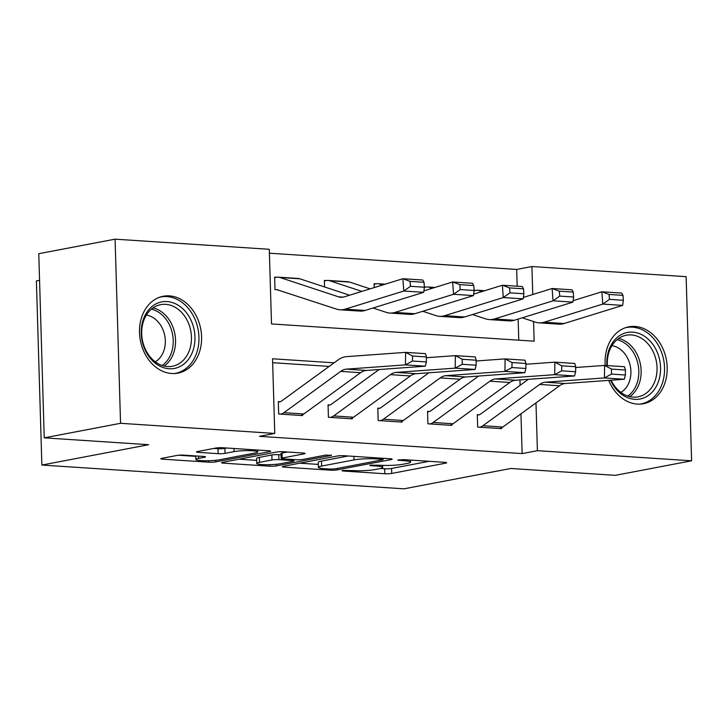 <?xml version="1.0" encoding="UTF-8"?>
<svg xmlns="http://www.w3.org/2000/svg" width="728" height="728" viewBox="0 0 728 728"><rect width="100%" height="100%" fill="white"/><g stroke="black" fill="none" stroke-linecap="round" stroke-linejoin="round"><path stroke-width="1.09" d="M342.679 470.443L341.969 470.725L343.316 471.025L384.812 473.746A4.923 0.61 178.3 0 0 391.719 473.437L445.645 463.163A4.923 0.61 178.3 0 0 446.664 462.753A4.923 0.61 178.3 0 0 444.735 462.335L403.239 459.605L397.697 460.105L404.413 460.76A15.761 1.947 178.3 0 1 410.574 462.116A15.761 1.947 178.3 0 1 407.325 463.408L402.83 464.264A15.761 1.947 178.3 0 1 380.744 465.265L370.543 465.137L369.833 465.42L371.18 465.711L376.549 466.066A15.761 1.947 178.3 0 1 382.71 467.421A15.761 1.947 178.3 0 1 379.461 468.714L374.966 469.569A15.761 1.947 178.3 0 1 352.88 470.579L342.679 470.443M169.397 295.877A39.139 30.731 -100.8 0 1 201.31 332.833A39.139 30.731 -100.8 0 1 177.869 373.146A39.139 30.731 -100.8 0 1 171.699 373.519A39.139 30.731 -100.8 0 1 139.776 336.564A39.139 30.731 -100.8 0 1 163.218 296.251A39.139 30.731 -100.8 0 1 169.397 295.877M605.214 365.465A39.139 30.731 -100.8 0 1 628.819 326.827A39.139 30.731 -100.8 0 1 634.989 326.453A39.139 30.731 -100.8 0 1 666.912 363.409A39.139 30.731 -100.8 0 1 643.461 403.712A39.139 30.731 -100.8 0 1 637.291 404.095A39.139 30.731 -100.8 0 1 608.717 380.371M183.875 455.146A4.923 0.61 178.3 0 0 176.977 455.455L161.844 458.34A4.923 0.61 178.3 0 0 160.824 458.74A4.923 0.61 178.3 0 0 162.754 459.168L208.845 462.189A4.923 0.61 178.3 0 0 215.752 461.88L269.679 451.606A4.923 0.61 178.3 0 0 270.698 451.205A4.923 0.61 178.3 0 0 268.769 450.778L222.677 447.747A4.923 0.61 178.3 0 0 215.779 448.066L197.497 451.551A4.923 0.61 178.3 0 0 196.478 451.952A4.923 0.61 178.3 0 0 198.407 452.37L218.136 453.671A4.923 0.61 178.3 0 0 225.034 453.353L234.097 451.624A13.177 1.629 178.3 0 1 248.758 450.65A13.177 1.629 178.3 0 1 257.721 451.924A13.177 1.629 178.3 0 1 255 452.998L219.492 459.768A13.177 1.629 178.3 0 1 204.832 460.742A13.177 1.629 178.3 0 1 195.877 459.468A13.177 1.629 178.3 0 1 198.598 458.394L204.513 457.266A4.923 0.61 178.3 0 0 205.533 456.866A4.923 0.61 178.3 0 0 203.603 456.438L183.875 455.146M517.171 286.213L516.671 269.442L531.931 266.539L686.131 276.658L691.6 460.806L615.287 475.339L510.829 468.486L403.995 488.834L41.869 465.056L148.703 444.708L44.235 437.846L120.548 423.305L115.088 239.166L269.287 249.294L271.508 323.942L534.143 341.186L533.56 321.539M691.6 460.806L537.4 450.678L535.981 402.912M334.097 362.826L272.536 358.777L274.756 433.433L259.486 436.336L522.131 453.589L537.4 450.678M274.756 433.433L120.548 423.305M283.319 466.311A4.923 0.61 178.3 0 0 282.309 466.721A4.923 0.61 178.3 0 0 284.229 467.139L330.33 470.17A4.923 0.61 178.3 0 0 337.228 469.851L391.154 459.577A4.923 0.61 178.3 0 0 392.174 459.177A4.923 0.61 178.3 0 0 390.244 458.758L344.153 455.728A4.923 0.61 178.3 0 0 337.255 456.037L283.319 466.311M269.588 466.184L223.496 463.154A4.923 0.61 178.3 0 1 221.567 462.726A4.923 0.61 178.3 0 1 222.586 462.326L276.513 452.052A4.923 0.61 178.3 0 1 283.42 451.742L303.139 453.034A4.923 0.61 178.3 0 1 305.068 453.462A4.923 0.61 178.3 0 1 304.049 453.863L282.182 458.03A4.923 0.61 178.3 0 0 281.163 458.431A4.923 0.61 178.3 0 0 283.092 458.858L296.178 459.714A4.923 0.61 178.3 0 0 303.076 459.404L325.853 455.064L331.322 455.419L276.485 465.865A4.923 0.61 178.3 0 1 269.588 466.184L269.542 464.682M522.131 453.589L520.957 413.841M520.111 385.321L519.947 379.934M478.396 376.212L477.404 376.139M428.656 372.945L427.664 372.873M378.915 369.678L377.923 369.606M329.165 366.411L272.654 362.699M528.346 379.324L480.207 414.341A5.014 3.049 93.8 0 1 479.279 414.76L477.286 414.632L477.659 427.072L501.537 428.637L501.51 427.837M478.605 376.058L430.466 411.074A5.014 3.049 93.8 0 1 429.538 411.493L427.545 411.365L427.918 423.805L451.797 425.37L451.769 424.57M428.865 372.791L380.726 407.807A5.014 3.049 93.8 0 1 379.798 408.226L377.805 408.099L378.169 420.538L402.047 422.104L402.029 421.303M379.124 369.524L330.976 404.541A5.014 3.049 93.8 0 1 330.048 404.959L328.064 404.832L328.428 417.271L352.306 418.837L352.279 418.036M283.929 412.676L303.831 413.977A17.563 10.656 -86.2 0 1 300.573 415.442L280.68 414.141A17.563 10.656 -86.2 0 0 283.929 412.676L340.695 371.38A25.089 15.224 93.8 0 1 346.446 369.142L405.451 364.874L405.632 352.361L346.628 356.629A37.629 22.832 -86.2 0 0 338.001 359.978L281.236 401.274A5.014 3.049 93.8 0 1 280.307 401.692L278.314 401.565L278.688 414.005L302.566 415.579L302.539 414.769M516.671 269.442L269.406 253.208M518.773 340.176L518.145 319.082M474.119 290.618L475.584 290.345L474.119 290.245M424.369 287.351L425.844 287.078L424.369 286.978M374.128 284.184L376.103 283.811L374.11 283.674L374.228 287.587M324.379 280.917L326.353 280.544L324.37 280.407L324.561 286.959M274.638 277.65L276.613 277.277L274.629 277.141L274.993 289.589L277.932 289.78A5.014 3.049 -86.2 0 0 277.459 289.689A5.014 3.049 -86.2 0 0 276.986 289.717L336.491 309.1A37.629 22.832 93.8 0 0 339.994 309.791A37.629 22.832 93.8 0 0 345.218 309.154L403.812 291.018L402.893 278.715L422.786 280.016L424.024 282.291L410.091 281.381L410.465 286.304L424.388 287.214L424.024 282.291M39.567 280.307L36.4 280.917L41.869 465.056M44.235 437.846L38.775 253.699L115.088 239.166M532.76 294.503L531.931 266.539M380.489 468.495L384.666 468.768A4.923 0.61 178.3 0 0 391.573 468.459L429.111 461.306M299.718 463.19L318.309 464.409M330.221 469.087L335.053 468.868L382.391 459.85L383.11 459.568L381.754 459.268L376.094 458.895A15.761 1.947 178.3 0 0 354.008 459.905L321.649 466.066A15.761 1.947 178.3 0 0 318.391 467.358A15.761 1.947 178.3 0 0 324.561 468.714L330.221 469.087M318.391 467.358L318.245 462.38A15.761 1.947 178.3 0 1 321.503 461.097L348.248 455.992M256.675 460.369L238.975 459.204M287.514 452.006L282.036 453.053A4.923 0.61 178.3 0 0 281.017 453.453L281.163 458.431M259.486 462.353A13.177 1.629 178.3 0 0 256.766 463.427A13.177 1.629 178.3 0 0 265.729 464.701A13.177 1.629 178.3 0 0 280.38 463.727L292.893 461.343A4.923 0.61 178.3 0 0 293.912 460.942A4.923 0.61 178.3 0 0 291.983 460.515L278.897 459.65A4.923 0.61 178.3 0 0 271.99 459.969L259.486 462.353L259.341 457.375A13.177 1.629 178.3 0 0 256.62 458.449L256.766 463.427M259.341 457.375L271.844 454.991A4.923 0.61 178.3 0 1 278.751 454.681L281.054 454.827M213.896 448.421L217.991 448.694A4.923 0.61 178.3 0 0 224.888 448.375L226.772 448.02M178.606 455.237L195.787 456.365M623.359 300.282L622.995 295.359L609.072 294.449L609.436 299.363L623.359 300.282L622.677 305.387L564.091 323.523A37.629 22.832 93.8 0 1 558.867 324.16L538.966 322.85A37.629 22.832 93.8 0 1 535.462 322.167L522.258 317.808M622.677 305.387L602.784 304.086L544.189 322.222A37.629 22.832 93.8 0 1 538.966 322.85M609.436 299.363L602.784 304.086L601.865 291.782L621.758 293.084L622.995 295.359M573.127 300.673L601.865 291.782L609.072 294.449M475.584 290.345A17.563 10.656 93.8 0 1 477.259 290.235A17.563 10.656 93.8 0 1 478.887 290.554L481.954 291.564M482.901 425.734L502.802 427.045A17.563 10.656 -86.2 0 1 499.545 428.51L479.652 427.2A17.563 10.656 -86.2 0 0 482.901 425.734L539.666 384.448A25.089 15.224 93.8 0 1 545.418 382.209L604.422 377.941L604.604 365.429L575.675 367.513M479.279 414.76L477.304 415.133M502.802 427.045L559.568 385.749A25.089 15.224 93.8 0 1 565.319 383.51L624.315 379.243L604.422 377.941L611.429 374.092L625.361 375.011L625.434 370.006L611.502 369.087L611.429 374.092M611.502 369.087L604.604 365.429L624.497 366.73L625.434 370.006M624.315 379.243L625.361 375.011M573.619 297.015L573.255 292.092L559.322 291.182L559.695 296.105L573.619 297.015L572.936 302.12L514.341 320.256A37.629 22.832 93.8 0 1 509.127 320.893L489.225 319.583A37.629 22.832 93.8 0 1 485.722 318.9L472.518 314.541M572.936 302.12L553.043 300.819L494.449 318.955A37.629 22.832 93.8 0 1 489.225 319.583M559.695 296.105L553.043 300.819L552.124 288.516L572.017 289.817L573.255 292.092M523.386 297.406L552.124 288.516L559.322 291.182M425.844 287.078A17.563 10.656 93.8 0 1 427.509 286.969A17.563 10.656 93.8 0 1 429.147 287.287L432.214 288.297M523.878 293.748L523.514 288.825L509.582 287.915L509.946 292.838L523.878 293.748L523.195 298.853L464.601 316.989A37.629 22.832 93.8 0 1 459.377 317.626L439.485 316.325A37.629 22.832 93.8 0 1 435.981 315.634L422.768 311.275M523.195 298.853L503.294 297.552L444.708 315.688A37.629 22.832 93.8 0 1 439.485 316.325M509.946 292.838L503.294 297.552L502.375 285.249L522.276 286.55L523.514 288.825M473.646 294.139L502.375 285.249L509.582 287.915M376.103 283.811A17.563 10.656 93.8 0 1 377.768 283.702A17.563 10.656 93.8 0 1 379.406 284.02L382.464 285.03M326.353 280.544A17.563 10.656 93.8 0 1 328.028 280.435L347.92 281.745A17.563 10.656 93.8 0 1 349.558 282.064L370.133 288.852M474.137 290.481L473.764 285.558L459.841 284.648L460.205 289.571L474.137 290.481L473.455 295.586L414.86 313.723A37.629 22.832 93.8 0 1 409.637 314.36L389.744 313.058A37.629 22.832 93.8 0 1 386.24 312.367L373.027 308.008M473.455 295.586L453.553 294.285L394.958 312.421A37.629 22.832 93.8 0 1 389.744 313.058M460.205 289.571L453.553 294.285L452.634 281.982L472.536 283.283L473.764 285.558M423.905 290.872L452.634 281.982L459.841 284.648M328.028 280.435A17.563 10.656 93.8 0 1 329.657 280.753L361.907 291.4M433.16 422.468L453.053 423.778A17.563 10.656 -86.2 0 1 449.804 425.243L429.902 423.933A17.563 10.656 -86.2 0 0 433.16 422.468L489.926 381.181A25.089 15.224 93.8 0 1 495.677 378.942L554.681 374.674L554.863 362.162L525.935 364.246M429.538 411.493L427.564 411.866M453.053 423.778L509.818 382.482A25.089 15.224 93.8 0 1 515.57 380.244L574.574 375.976L554.681 374.674L561.688 370.825L575.62 371.744L575.693 366.739L561.761 365.82L561.688 370.825M561.761 365.82L554.863 362.162L574.756 363.463L575.693 366.739M574.574 375.976L575.62 371.744M383.419 419.21L403.312 420.511A17.563 10.656 -86.2 0 1 400.063 421.976L380.162 420.666A17.563 10.656 -86.2 0 0 383.419 419.21L440.185 377.914A25.089 15.224 93.8 0 1 445.936 375.675L504.932 371.407L505.114 358.895L476.194 360.988M379.798 408.226L377.823 408.608M403.312 420.511L460.078 379.215A25.089 15.224 93.8 0 1 465.829 376.977L524.833 372.709L504.932 371.407L511.948 367.558L525.871 368.477L525.944 363.472L512.021 362.553L511.948 367.558M512.021 362.553L505.114 358.895L525.015 360.196L525.944 363.472M524.833 372.709L525.871 368.477M333.67 415.943L353.571 417.244A17.563 10.656 -86.2 0 1 350.314 418.709L330.421 417.408A17.563 10.656 -86.2 0 0 333.67 415.943L390.436 374.647A25.089 15.224 93.8 0 1 396.187 372.408L455.191 368.141L455.373 355.628L426.453 357.721M330.048 404.959L328.073 405.341M353.571 417.244L410.337 375.948A25.089 15.224 93.8 0 1 416.088 373.71L475.093 369.451L455.191 368.141L462.198 364.291L476.13 365.21L476.203 360.205L462.271 359.286L462.198 364.291M462.271 359.286L455.373 355.628L475.275 356.929L476.203 360.205M475.093 369.451L476.13 365.21M276.613 277.277A17.563 10.656 93.8 0 1 278.278 277.168L298.18 278.478A17.563 10.656 93.8 0 1 299.818 278.797L349.577 295.213M424.388 287.214L423.705 292.328L365.119 310.456A37.629 22.832 93.8 0 1 359.896 311.093L339.994 309.791M278.278 277.168A17.563 10.656 93.8 0 1 279.916 277.486L338.484 296.815A25.089 15.224 -86.2 0 0 340.822 297.27A25.089 15.224 -86.2 0 0 344.299 296.851L402.893 278.715L410.091 281.381M423.705 292.328L403.812 291.018L410.465 286.304M280.307 401.692L278.333 402.074M303.831 413.977L360.597 372.681A25.089 15.224 93.8 0 1 366.339 370.452L425.343 366.184L405.451 364.874L412.458 361.024L426.39 361.943L426.462 356.938L412.53 356.019L412.458 361.024M412.53 356.019L405.632 352.361L425.525 353.662L426.462 356.938M425.343 366.184L426.39 361.943M606.915 365.574A33.87 26.59 -100.8 0 1 609.937 347.411A33.87 26.59 -100.8 0 1 646.264 337.528A33.87 26.59 -100.8 0 1 657.457 384.056A33.87 26.59 -100.8 0 1 634.352 399.308A33.87 26.59 -100.8 0 1 610.574 380.244M611.111 380.198A31.359 24.625 79.2 0 0 638.037 396.833A31.359 24.625 79.2 0 0 654.172 382.992A31.359 24.625 79.2 0 0 651.815 349.176A31.359 24.625 79.2 0 0 626.308 335.226A31.359 24.625 79.2 0 0 610.173 349.058A31.359 24.625 79.2 0 0 607.352 365.602M611.966 345.654A24.688 19.383 -100.8 0 1 628.655 383.356A24.688 19.383 -100.8 0 1 620.866 392.401M639.803 404.131A38.884 30.53 79.2 0 0 640.977 403.931A38.884 30.53 79.2 0 0 660.979 386.777A38.884 30.53 79.2 0 0 658.057 344.844A38.884 30.53 79.2 0 0 626.417 327.536A38.884 30.53 79.2 0 0 625.261 327.791M169.096 368.759A33.87 26.59 -100.8 0 1 141.241 333.397A33.87 26.59 -100.8 0 1 167.103 301.574A33.87 26.59 -100.8 0 1 194.968 336.928A33.87 26.59 -100.8 0 1 169.096 368.759M165.656 304.349A31.359 24.625 79.2 0 0 160.706 304.65A31.359 24.625 79.2 0 0 141.924 336.946A31.359 24.625 79.2 0 0 167.504 366.557A31.359 24.625 79.2 0 0 172.445 366.257A31.359 24.625 79.2 0 0 191.227 333.961A31.359 24.625 79.2 0 0 165.656 304.349M174.21 373.555A38.884 30.53 79.2 0 0 175.375 373.364A38.884 30.53 79.2 0 0 198.671 333.306A38.884 30.53 79.2 0 0 166.958 296.596A38.884 30.53 79.2 0 0 160.824 296.969A38.884 30.53 79.2 0 0 159.669 297.215M146.374 315.078A24.688 19.383 -100.8 0 1 164.774 335.799A24.688 19.383 -100.8 0 1 155.273 361.825M343.298 470.352L343.316 471.025M399.026 459.732L399.044 460.405M371.162 465.037L371.18 465.711M376.512 464.992L376.549 466.066M404.377 459.686L404.413 460.76M445.627 462.416L445.645 463.163M391.573 468.459L391.719 473.437M384.666 468.768L384.812 473.746M391.136 458.84L391.154 459.577M337.182 468.459L337.228 469.851M330.294 469.096L330.33 470.17M284.202 466.148L284.229 467.139M381.727 458.194L381.754 459.268M376.058 457.821L376.094 458.895M353.899 456.365L354.008 459.905M321.503 461.097L321.649 466.066M223.469 462.162L223.496 463.154M304.031 453.116L304.049 453.863M282.036 453.053L282.182 458.03M331.304 454.9L331.322 455.419M276.44 464.264L276.485 465.865M291.946 459.441L291.983 460.515M278.751 454.681L278.897 459.65M271.844 454.991L271.99 459.969M204.495 456.52L204.513 457.266M198.526 456.101L198.598 458.394M234.006 448.494L234.097 451.624M224.888 448.375L225.034 453.353M217.991 448.694L218.136 453.671M198.38 451.378L198.407 452.37M269.66 450.86L269.679 451.606M215.697 460.287L215.752 461.88M208.799 460.715L208.845 462.189M162.726 458.167L162.754 459.168M564.091 323.523L544.189 322.222M484.111 290.9L478.887 290.554M539.666 384.448L559.568 385.749M545.418 382.209L565.319 383.51M514.341 320.256L494.449 318.955M434.37 287.633L429.147 287.287M464.601 316.989L444.708 315.688M384.63 284.366L379.406 284.02M414.86 313.723L394.958 312.421M349.558 282.064L329.657 280.753M489.926 381.181L509.818 382.482M495.677 378.942L515.57 380.244M440.185 377.914L460.078 379.215M445.936 375.675L465.829 376.977M390.436 374.647L410.337 375.948M396.187 372.408L416.088 373.71M343.197 297.124L338.484 296.815M365.119 310.456L345.218 309.154M299.818 278.797L279.916 277.486M340.695 371.38L360.597 372.681M346.446 369.142L366.339 370.452M618.682 338.447A31.359 24.625 -100.8 0 1 638.265 386.022A31.359 24.625 -100.8 0 1 629.765 396.633M627.745 396.059A30.33 23.815 79.2 0 0 636.035 385.758A30.33 23.815 79.2 0 0 617.016 339.721M153.08 307.88A31.359 24.625 -100.8 0 1 174.857 333.879A31.359 24.625 -100.8 0 1 164.164 366.066M162.153 365.483A30.33 23.815 79.2 0 0 172.554 334.316A30.33 23.815 79.2 0 0 151.415 309.154M382.655 465.365L382.71 467.421M410.519 460.087L410.574 462.116M383.065 458.285L383.11 459.568M293.866 459.559L293.912 460.942M195.768 455.919L195.877 459.468M257.657 450.05L257.721 451.924M484.675 290.727L477.259 290.235M434.935 287.46L427.509 286.969M385.194 284.193L377.768 283.702M640.977 403.931L640.003 404.122M626.417 327.536L625.452 327.727M175.375 373.364L174.411 373.546M160.824 296.969L159.86 297.151"/></g></svg>
